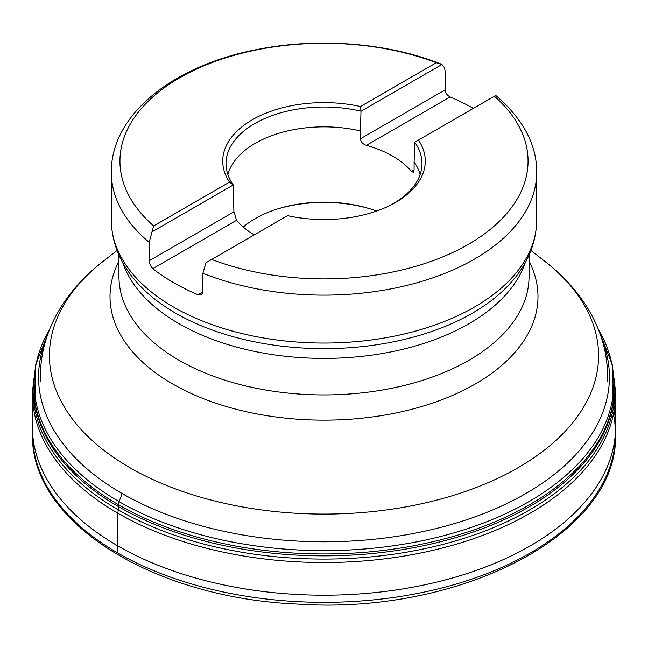 <?xml version="1.0" encoding="UTF-8"?>
<svg xmlns="http://www.w3.org/2000/svg" width="648" height="648" viewBox="0 0 648 648"><rect width="100%" height="100%" fill="white"/><g stroke="black" fill="none" stroke-linecap="round" stroke-linejoin="round"><path stroke-width="0.97" d="M496.417 95.985L495.696 95.475L494.367 96.244A204.063 117.814 180 0 1 468.293 244.393A204.063 117.814 180 0 1 211.677 259.451L206.024 262.715L202.881 273.278L202.597 293.293L200.548 295.026L197.834 294.686L202.881 291.77M254.243 234.876A97.168 56.101 180 0 1 236.561 220.288L152.766 268.661L150.482 265.712L149.234 261.849L149.162 242.263L153.633 225.933A204.063 117.814 180 0 1 179.707 77.784A204.063 117.814 180 0 1 436.323 62.726L441.976 64.46L444.601 67.91L445.119 71.393L445.119 89.886C445.443 93.045 447.128 95.41 450.166 96.965L366.371 145.338C362.856 144.172 360.855 141.993 360.377 138.81L445.119 89.886M211.677 259.451L287.558 215.646A101.274 58.466 0 0 0 390.023 205.424A101.274 58.466 0 0 0 418.487 140.049L494.367 96.244M388.938 205.959A97.994 56.578 0 0 0 421.961 164.981A97.994 56.578 0 0 0 414.736 142.22L418.487 140.049M414.736 142.22L414.096 161.951A97.168 56.101 180 0 1 420.098 174.66M436.323 62.726L360.442 106.539A101.274 58.466 0 0 0 252.388 119.742A101.274 58.466 0 0 0 229.514 182.129L153.633 225.933M441.976 64.46L361.017 111.205L360.442 106.539M227.902 174.66A97.168 56.101 180 0 1 255.296 143.289A97.168 56.101 180 0 1 360.377 130.937L361.017 111.205A97.994 56.578 0 0 0 226.039 164.981A97.994 56.578 0 0 0 233.264 184.955L229.514 182.129M149.162 260.755L233.904 211.831L233.264 184.955L152.304 231.701M152.766 268.661A212.69 122.796 0 0 0 197.834 294.686M473.34 108.386A212.69 122.796 0 0 0 450.166 96.965M233.904 211.831L236.561 220.288M414.096 169.825L413.351 172.319L411.44 171.356L414.096 169.825L414.096 161.951M366.371 145.338A97.168 56.101 180 0 1 411.44 171.356M360.377 130.937L360.377 138.81M376.585 211.062A97.168 56.101 0 0 0 255.296 218.562A97.168 56.101 0 0 0 243.251 227.027M602.219 340.16A285.436 164.794 180 0 1 324 541.793A285.436 164.794 180 0 1 45.781 340.16M613.445 414.137A291.495 168.294 180 0 1 615.47 431.933M614.174 410.208A291.608 168.358 180 0 1 615.6 427.907L615.479 435.918A291.495 168.294 180 0 1 324 602.348A291.495 168.294 180 0 1 32.522 435.918L32.522 392.518A291.495 168.294 180 0 0 32.522 392.591L33.753 378.262M122.164 493.525L119.07 501.625L117.879 513.232L117.879 553.052M496.473 96.034C523.446 119.613 536.852 145.047 536.69 172.336A212.69 122.796 180 0 1 422.682 281.111A212.69 122.796 180 0 1 202.881 273.278M149.162 242.263A212.69 122.796 180 0 1 111.31 172.336L111.31 220.255A212.69 122.796 0 0 0 324 343.051A212.69 122.796 0 0 0 536.69 220.255L536.69 172.336M118.957 255.109L118.957 276.534A205.043 118.382 0 0 0 245.535 385.9A205.043 118.382 0 0 0 468.99 360.239A205.043 118.382 0 0 0 529.043 276.534L529.043 255.109M525.269 262.61A205.043 118.382 180 0 1 468.99 323.716A205.043 118.382 180 0 1 264.06 353.225A205.043 118.382 180 0 1 122.731 262.61M529.043 261.257A213.994 123.549 180 0 1 475.316 383.972A213.994 123.549 180 0 1 214.383 402.716A213.994 123.549 180 0 1 118.957 261.257M117.037 250.493L102.975 261.509A274.574 158.525 0 0 0 144.966 475.754A274.574 158.525 0 0 0 518.157 467.662A274.574 158.525 0 0 0 545.025 261.509C583.735 291.284 609.59 334.206 607.395 381.218M111.31 220.255C111.756 245.155 121.937 267.624 141.839 287.663A209.911 121.192 0 0 0 472.433 313.138A209.911 121.192 0 0 0 506.161 287.663C526.063 267.624 536.244 245.155 536.69 220.255M317.115 219.421A100.991 58.304 180 0 1 330.885 219.421M370.332 208.923A100.991 58.304 0 0 0 277.668 208.923M598.574 329.759A289.818 167.322 180 0 1 324 550.63A289.818 167.322 180 0 1 49.426 329.759M598.525 329.638L612.441 365.14L613.13 402.222A290.45 167.686 180 0 1 324 553.951A290.45 167.686 180 0 1 34.87 402.222L35.559 365.14L49.475 329.638M614.093 394.689A290.312 167.613 180 0 1 324 555.854A290.312 167.613 180 0 1 33.907 394.689M614.466 382.685A290.839 167.913 180 0 1 324 559.07A290.839 167.913 180 0 1 33.534 382.685M32.4 427.907A291.608 168.358 180 0 0 324 595.204A291.608 168.358 180 0 0 615.6 427.907L615.479 392.518A291.495 168.294 180 0 1 615.479 392.591A291.495 168.294 180 0 1 324 562.521A291.495 168.294 180 0 1 32.522 392.591M440.575 63.852C387.115 42.614 317.326 37.292 256.608 49.604C173.98 65.44 110.946 114.088 111.31 172.336M530.963 250.493L545.025 261.509M102.975 261.509C64.265 291.284 38.41 334.206 40.605 381.218M615.479 392.591L614.247 378.262M615.495 434.946C618.524 533.798 460.25 615.284 297.416 604.074C153.252 598.088 30.74 522.175 32.505 434.946"/></g></svg>
